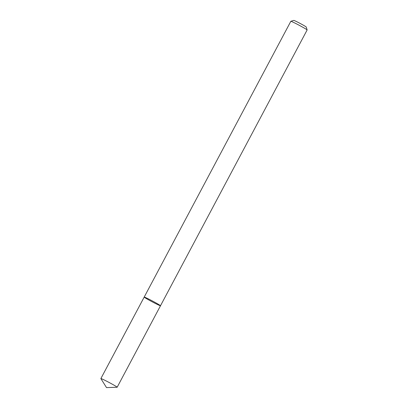 <?xml version="1.0" encoding="UTF-8"?>
<svg xmlns="http://www.w3.org/2000/svg" width="408" height="408" viewBox="0 0 408 408"><rect width="100%" height="100%" fill="white"/><g stroke="black" fill="none" stroke-linecap="round" stroke-linejoin="round"><path stroke-width="0.61" d="M307.127 29.947A9.226 0.418 -152 0 0 306.235 29.269A9.226 0.418 -152 0 0 297.345 24.307A9.226 0.418 -152 0 0 290.848 21.293L293.78 20.4A7.058 0.321 -152 0 1 298.748 22.705A7.058 0.321 -152 0 1 305.546 26.5A7.058 0.321 -152 0 1 306.23 27.02L307.127 29.947A9.226 0.418 -152 0 1 307.127 29.968L160.492 305.75A9.226 0.418 -152 0 0 159.599 305.051A9.226 0.418 -152 0 0 150.532 299.992A9.226 0.418 -152 0 0 144.197 297.085A9.226 0.418 -152 0 0 152.148 301.787A9.226 0.418 -152 0 0 160.492 305.75A9.226 0.418 -152 0 0 159.599 305.051A9.226 0.418 -152 0 0 150.532 299.992A9.226 0.418 -152 0 0 144.197 297.085L100.873 378.568A9.226 0.418 -152 0 0 100.883 378.609L106.519 387.6L117.127 387.248A9.226 0.418 -152 0 0 117.167 387.233A9.226 0.418 -152 0 0 116.275 386.534A9.226 0.418 -152 0 0 107.202 381.475A9.226 0.418 -152 0 0 100.873 378.568M290.848 21.293A9.226 0.418 -152 0 0 290.833 21.303L144.197 297.085M160.492 305.75L117.167 387.233"/></g></svg>
